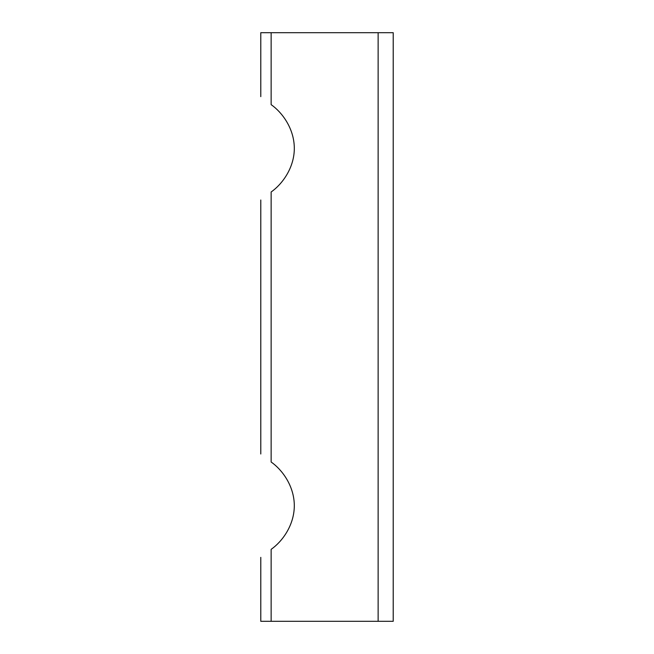 <?xml version="1.0" encoding="UTF-8"?>
<svg xmlns="http://www.w3.org/2000/svg" width="654" height="654" viewBox="0 0 654 654"><rect width="100%" height="100%" fill="white"/><g stroke="black" fill="none" stroke-linecap="round" stroke-linejoin="round"><path stroke-width="0.98" d="M271.14 621.3L393.218 621.3L393.218 32.7L271.14 32.7L271.14 104.648C257.529 94.209 257.529 94.209 271.14 104.648C282.34 112.48 294.243 128.724 294.316 148.319C294.333 167.776 282.315 184.175 271.14 191.99C257.529 202.421 257.529 202.421 271.14 191.99L271.14 462.01C257.529 451.579 257.529 451.579 271.14 462.01C282.34 469.842 294.243 486.094 294.316 505.681C294.243 525.276 282.34 541.52 271.14 549.352C257.529 559.791 257.529 559.791 271.14 549.352L271.14 621.3L260.783 621.3L260.783 557.363M271.14 32.7L260.783 32.7L260.783 96.637M378.135 621.3L378.135 32.7M260.783 200.001L260.783 453.999"/></g></svg>
